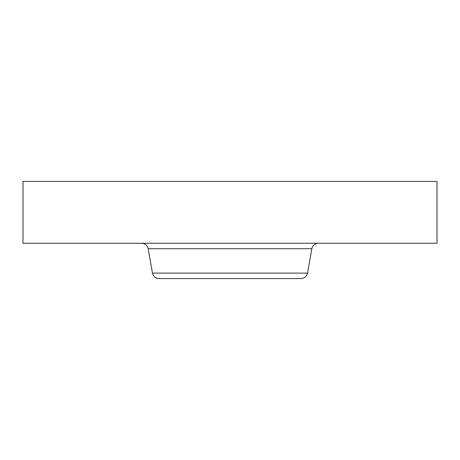 <?xml version="1.0" encoding="UTF-8"?>
<svg xmlns="http://www.w3.org/2000/svg" width="460" height="460" viewBox="0 0 460 460"><rect width="100%" height="100%" fill="white"/><g stroke="black" fill="none" stroke-linecap="round" stroke-linejoin="round"><path stroke-width="0.69" d="M23 181.424L437 181.424L437 243.248L23 243.248L23 181.424M307.539 273.102L152.461 273.102C153.318 276.5 155.492 278.323 158.987 278.576L301.012 278.576C304.509 278.323 306.682 276.5 307.539 273.102L311.834 248.722C312.691 245.324 314.864 243.501 318.36 243.248M152.461 273.102L148.166 248.722L311.834 248.722M148.166 248.722C147.309 245.324 145.136 243.501 141.64 243.248"/></g></svg>
